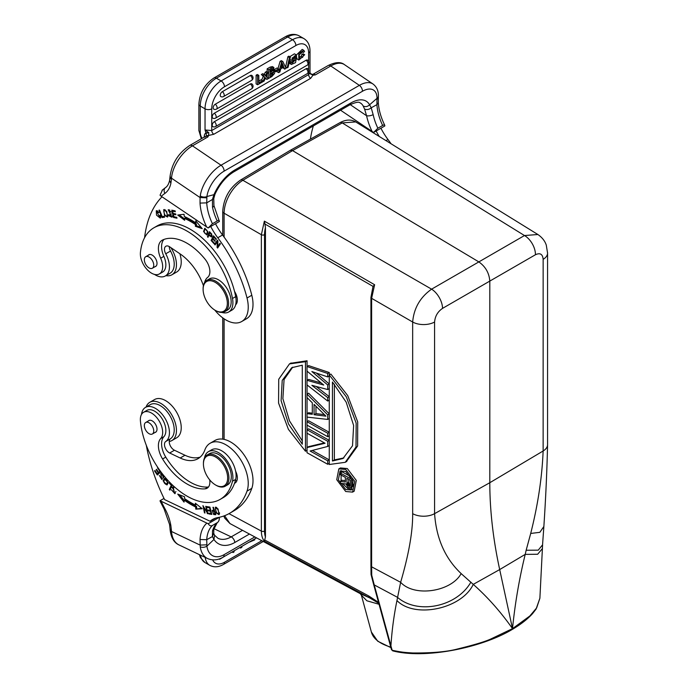<?xml version="1.0" encoding="UTF-8"?>
<svg xmlns="http://www.w3.org/2000/svg" width="688" height="688" viewBox="0 0 688 688"><rect width="100%" height="100%" fill="white"/><g stroke="black" fill="none" stroke-linecap="round" stroke-linejoin="round"><path stroke-width="1.03" d="M340.56 110.209L373.593 132.457L377.858 128.235L382.64 125.474C384.119 124.623 384.841 124.795 384.807 125.981L373.593 132.457M213.925 205.566A4.73 1.883 167.9 0 1 212.515 207.355L212.429 199.468L206.727 202.865L206.899 196.536A22.541 11.825 -55.8 0 1 224.073 171.166L362.404 91.298A22.541 11.825 -55.8 0 1 377.007 98.324L376.955 99.562L378.357 97.636L378.314 102.71L376.929 104.645L371.21 107.801L369.585 104.808C367.504 106.735 365.354 107.122 363.152 105.961L364.58 109.091C366.85 110.003 369.06 109.573 371.21 107.801L373.154 114.612A4.73 1.883 167.9 0 1 366.584 115.73A45.073 26.024 -120 0 0 372.182 131.666M378.314 102.658C378.761 109.874 380.911 117.416 384.755 125.285L384.807 125.981M391.094 143.792A103.673 59.856 -120 0 0 387.963 139.492A45.073 26.024 60 0 1 380.928 128.217M310.4 139.122A135.226 78.071 60 0 1 313.358 125.913M376.147 130.978A45.073 26.024 -120 0 0 379.243 136.465M547.562 252.599A15.79 9.116 180 0 1 547.579 253.012A15.79 9.116 180 0 1 543.15 259.342C542.686 254.096 540.123 252.565 535.445 254.741A15.772 9.417 -120 0 0 524.48 235.537L342.254 122.911L355.696 121.914L537.887 234.513L524.48 235.537L478.848 261.904C485.522 266.617 489.177 273.024 489.804 281.108L489.804 482.718L434.584 513.661C436.312 538.541 445.17 558.518 461.158 573.594M543.142 259.342L543.133 450.993C542.058 477.489 537.913 504.975 530.697 533.449L539.856 532.323L543.864 526.492L542.591 544.294M530.706 533.449L526.157 550.254L538.231 550.159L542.591 544.81L539.882 598.268L536.657 607.882L529.872 615.958L512.517 628.634C500.623 611.752 487.534 597.003 473.249 584.379L461.149 573.603C451.328 591.68 414.417 597.476 400.64 582.306C408.844 554.201 412.852 531.317 412.662 513.661L412.662 322.01C413.866 308.215 420.179 297.268 431.591 289.166A15.772 8.789 60 0 1 442.547 308.37L535.445 254.741M526.157 550.254L525.211 554.382L537.655 554.253L542.402 548.551M240.576 180.032L290.284 150.328L292.512 150.569L478.848 261.904L431.591 289.166L242.881 180.282C237.601 183.55 233.103 188.443 229.388 194.953C225.948 201.24 224.185 207.32 224.099 213.203A4.506 2.606 180 0 1 224.047 213.177A4.506 2.606 180 0 1 222.723 211.336C223.677 198.101 229.62 187.661 240.576 180.032A4.506 2.554 59.1 0 1 242.83 180.256A4.506 2.554 59.1 0 1 242.89 180.282M224.099 237.102L224.099 213.203L261.363 234.711L264.364 221.132L264.957 224.021L373.016 286.371L370.935 297.388L370.935 565.88A2.253 1.299 0 0 0 371.623 566.817L371.726 575.194A2.253 1.342 -1.5 0 1 371.038 574.265A2.253 1.342 -1.5 0 0 371.038 574.265L371.038 574.265A2.253 2.253 0 0 0 371.107 574.747A2.253 0.937 -13.9 0 0 371.726 575.194L374.246 584.92L397.38 597.261C417.693 614.952 456.694 606.962 470.893 582.16M264.364 221.132L374.625 284.746L371.623 298.325L412.662 322.01A15.798 9.125 180 0 0 434.601 322.018C435.048 316.239 437.697 311.69 442.547 308.37M370.935 297.388A2.253 1.299 180 0 0 371.623 298.325L371.623 566.817L400.64 582.306L396.95 600.572C414.873 618.908 461.829 608.82 473.249 584.379L499.686 569.569L512.508 628.634C515.028 603.436 519.259 578.685 525.211 554.382L499.686 569.569C493.115 539.263 489.822 510.307 489.804 482.718L543.133 450.993A15.79 9.116 0 0 0 547.562 444.663C546.977 470.85 545.747 498.129 543.864 526.492M511.967 629.443L512.508 628.634L511.967 629.443M512.302 629.417C480.499 648.466 423.774 659.147 392.676 650.839L392.16 650.263C402.557 652.422 404.613 652.43 412.791 652.981C432.227 653.11 447.166 651.777 457.606 648.973C474.677 644.802 485.943 641.379 491.395 638.722L512.508 628.634M390.775 647.116A83.386 33.007 -12.2 0 1 371.425 632.212L361.363 595.154L366.867 600.779L379.054 604.288M223.798 516L224.709 518.124L229.955 523.559L360.34 593.71L369.284 597.674L379.372 603.668M224.047 439.374L224.047 318.793M224.047 237.025L224.047 213.177M229.955 523.559L224.598 515.708M379.088 602.748L368.759 595.971A4.506 2.597 118.3 0 0 369.284 597.674L264.364 541.224C262.395 538.738 261.397 535.359 261.363 531.084L228.984 513.661M264.364 541.224L265.448 537.027L265.448 227.668L264.957 224.021M352.574 492.109L354.174 491.189L356.289 480.405L347.302 468.545L340.431 467.943L338.84 468.863L345.711 469.465L354.681 481.256L352.574 492.109L345.711 491.507L336.742 479.708L338.84 468.863M329.268 374.969L346.322 396.847L356.16 423.103L356.006 446.959L345.247 462.31L329.268 464.503L329.268 374.969L330.859 374.048L347.724 395.591L357.7 421.907L357.614 446.005L346.331 461.665M307.054 447.544L307.054 433.216M307.054 429.725L307.054 425.167M307.054 421.675L307.054 417.109M307.054 413.634L307.054 397.595M307.054 394.095L307.054 384.945M307.054 380.301L307.054 371.159M307.054 366.506L307.054 360.779L305.463 361.699L305.463 451.233L307.02 450.339M290.551 363.29L307.054 360.779M329.303 374.943L329.303 372.543L308.611 365.603L307.02 366.523L327.712 373.464L329.303 372.543M321.253 382.975L308.611 379.398L307.02 380.318L323.747 385.048L307.02 371.124L307.02 366.523M329.268 396.649L316.11 386.45M329.268 384.007L316.334 373.042M312.3 413.187L308.611 412.731L307.02 413.651L312.3 414.296L312.3 402.807L307.02 397.561L307.02 394.112L308.611 393.192L329.268 413.884M329.268 432.339L327.712 433.234L307.02 421.701L308.611 420.781L329.268 432.296M329.268 440.38L327.712 441.283L307.02 429.751L308.611 428.83L329.268 440.337M324.392 442.883L308.611 446.641L307.02 447.561L325.071 443.261L307.02 433.199L307.02 429.751M312.318 450.434L329.268 459.885M374.625 284.746L373.016 286.371M396.95 600.572C393.906 615.493 391.893 630.604 390.922 645.886L374.246 584.92A2.253 0.972 164.7 0 1 373.636 584.473L390.311 645.439A2.253 0.972 -15.3 0 0 390.922 645.886L392.16 650.263L393.149 650.745M345.711 489.503L351.327 489.994L353.064 481.17L345.711 471.469L340.087 470.979L338.358 479.803L345.711 489.503M342.581 483.544L347.621 488.394L352.196 489.306M341.128 470.566L341.093 480.886M352.256 479.037L351.706 479.355L340.259 472.974L342.177 471.865L351.078 476.836M345.376 480.688L342.177 480.258L340.259 481.368L345.376 482.047L345.376 477.446L340.259 474.6L340.259 472.974M351.706 479.355L351.706 485.848L350.734 487.74L353.374 485.969L353.623 484.077M350.734 487.74L348.051 487.336L345.866 483.948L340.259 483.26L340.259 481.368M351.465 487.07L353.374 485.969M351.706 485.848L353.623 484.748M350.244 486.124L350.493 480.301L346.838 478.263L347.079 484.352L348.3 485.848L350.244 486.124L349.762 486.39M350.493 485.41L349.031 486.253M350.493 484.894L348.3 485.848M350.209 484.739L349.478 484.06L347.569 485.169M349.478 484.06L348.997 483.251L347.079 484.352M348.997 483.251L348.747 482.305L346.838 483.406M348.747 482.305L348.747 479.33M332.442 461.003L332.442 382.012L346.21 402.222L353.632 425.494L352.514 445.781L342.968 458.518L332.442 461.003L334.359 459.902L343.931 457.916M334.359 459.902L334.359 384.162M305.463 451.233L288.41 429.346L278.571 403.099L278.726 379.243L289.485 363.892L305.463 361.699M302.29 444.19L288.521 423.971L281.1 400.708L282.218 380.421L291.764 367.684L302.29 365.199L302.29 444.19M292.71 367.177L284.067 379.518L282.88 398.653L289.476 420.867L302.29 440.931M327.712 373.464L327.712 376.912L329.268 376.009M327.712 376.912L311.862 371.529L327.712 384.962L327.712 389.554L311.862 385.314L327.712 397.604L327.712 401.052L307.02 384.919L307.02 380.318M327.712 401.052L329.268 400.149M327.712 397.604L329.268 396.701M327.712 389.554L329.268 388.66M327.712 384.962L329.268 384.059M307.02 394.112L327.712 414.847L327.712 419.439L307.02 417.1L307.02 413.651M327.712 419.439L329.268 418.545M327.712 414.847L329.268 413.944M314.063 414.709L325.949 416.163L314.063 404.363L314.063 414.709L315.973 413.6L315.973 406.264M324.409 414.632L315.973 413.6M327.712 433.234L327.712 436.682L329.268 435.788M327.712 436.682L307.02 425.15L307.02 421.701M327.712 441.283L327.712 446.452L329.268 445.557M329.268 459.928L327.712 460.822L327.712 464.271L307.02 452.738L307.02 447.561M327.712 464.271L329.268 463.377M327.712 460.822L310.099 451.01L327.712 446.452M220.134 499.402L223.325 497.562A66.263 38.253 -120 0 0 234.522 483.294A66.263 38.253 -120 0 0 235.683 479.39A20.287 11.713 -120 0 0 235.623 471.177A20.287 11.713 -120 0 0 220.504 450.167A20.287 11.713 -120 0 0 211.612 449.823L208.43 451.663A20.287 11.713 60 0 1 217.322 452.007A20.287 11.713 60 0 1 232.492 481.23A66.263 38.253 60 0 1 220.134 499.402A66.263 38.253 60 0 1 191.092 498.267A66.263 38.253 60 0 1 140.421 420.918A15.772 9.107 60 0 1 143.629 412.275A15.772 9.107 60 0 1 150.543 412.551A15.772 9.107 60 0 1 161.164 425.055A15.772 9.107 60 0 1 160.674 438.583A18.034 10.406 -120 0 0 162.574 458.973A51.385 29.67 -120 0 0 190.172 485.642A51.385 29.67 -120 0 0 205.076 488.85A13.519 7.809 -120 0 0 207.088 488.239A13.519 7.809 -120 0 0 209.711 479.871M234.522 483.294A11.266 6.51 -120 0 0 235.021 483.053A11.266 6.51 -120 0 0 237.326 477.076A11.266 6.51 -120 0 0 235.623 471.177M236.878 480.749A11.266 6.51 60 0 1 235.442 480.353M146.312 445.325A135.226 78.071 60 0 0 164.587 499.591L210.107 521.272A45.073 26.024 -120 0 1 212.644 519.431A45.073 26.024 -120 0 1 217.761 517.591A103.673 59.856 60 0 0 229.534 513.351L234.316 510.591A103.673 59.856 -120 0 0 251.799 488.368A31.553 18.215 -120 0 0 252.926 478.392A31.553 18.215 -120 0 0 238.332 448A31.553 18.215 -120 0 0 214.931 440.483L210.15 443.244A31.553 18.215 60 0 1 233.55 450.76A31.553 18.215 60 0 1 248.153 481.153A31.553 18.215 60 0 1 247.018 491.129A103.673 59.856 60 0 1 229.534 513.351M141.504 414.468A19.832 11.447 60 0 1 145.503 407.391A19.832 11.447 60 0 1 167.975 424.608A19.832 11.447 60 0 1 169.386 431.221A19.832 11.447 60 0 1 165.739 441.49A6.76 3.904 -120 0 0 164.965 447.217A6.76 3.904 -120 0 0 169.669 452.996L180.196 458.01A40.566 23.418 -120 0 0 197.981 458.698A40.566 23.418 -120 0 0 204.826 450.004A31.553 18.215 60 0 1 210.15 443.244M216.281 513.016L218.982 514.667L218.044 508.914L215.327 507.237L216.281 513.016L216.703 512.775M205.738 506.325L206.28 506.471L207.802 513.73L203.811 507.305L204.998 513.007L204.465 512.87L202.943 505.603L206.933 512.035L205.738 506.325M184.642 496.822L177.728 494.096L184.049 502.128L184.264 500.193A78.208 45.15 -120 0 0 195.633 506.987L195.788 509.146L202.238 508.742L195.366 503.229L195.495 505.078A75.955 43.851 60 0 1 184.453 498.482L184.642 496.822M209.9 507.073L206.821 506.583L207.054 507.452L209.591 507.856L210.253 510.358L207.965 509.997L208.197 510.857L210.476 511.218L211.078 513.48L208.636 513.085L208.868 513.953L211.852 514.435L209.9 507.073M163.099 480.8L166.935 484.971L168.121 482.787L164.303 478.59L163.099 480.8L164.019 480.267M172.112 485.341L169.317 482.365L169.05 482.933L171.26 485.281L169.291 489.529L169.884 490.157L172.112 485.341M162.445 473.912L160.7 473.353L161.465 478.822L159.229 475.365L161.895 479.57L161.052 475.365L161.938 474.264L163.589 477.997L163.297 474.995M162.093 473.542L161.138 474.092L162.48 473.955M157.879 467.573L157.518 467.909L159.883 471.375L158.696 472.475L156.563 469.354L156.15 469.732L158.283 472.854L157.208 473.843L154.938 470.515L154.525 470.893L157.311 474.969L160.803 471.744M172.585 488.308L173.41 487.766L174.408 492.926L171.381 489.761L174.89 493.7L172.55 487.061L172.034 487.543L172.585 488.308L174.193 487.319M208.49 486.984A13.519 7.809 60 0 1 208.266 487.009A51.385 29.67 60 0 1 193.362 483.802A51.385 29.67 60 0 1 165.765 457.133A18.034 10.406 60 0 1 163.864 436.742A15.772 9.107 -120 0 0 164.355 423.215A15.772 9.107 -120 0 0 153.734 410.71A15.772 9.107 -120 0 0 146.811 410.435L143.629 412.275M213.461 507.323L212.927 507.297L213.882 510.298L212.196 510.358L213.667 514.529L215.808 514.727L213.461 507.323M164.019 498.422L160.037 500.718L160.218 501.432M212.515 530.895A40.343 23.289 60 0 1 217.219 522.699L212.437 525.451C210.958 526.311 209.539 525.735 208.172 523.74L219.377 517.264C219.438 519.956 218.715 521.771 217.219 522.699L213.848 529.278L213.71 533.269L212.429 536.537L212.515 530.895A4.73 3.371 15.9 0 0 213.848 529.278M208.172 523.74L160.037 500.718M215.163 518.27A45.073 26.024 60 0 0 214.888 518.511L210.107 521.272M214.57 535.273L213.959 539.469L212.429 536.537L206.727 539.702L200.036 539.521L200.251 546.814A4.73 2.683 172 0 0 206.899 546.169L206.727 539.702A40.343 23.289 -120 0 1 212.437 525.451M171.407 530.242L170.882 525.641L169.549 524.428L170.031 528.642A4.73 2.485 175.8 0 0 171.407 530.242L171.493 531.471L200.088 545.085L206.787 544.827M242.107 546.212L241.789 547.338L240.568 548.044L239.751 547.571M240.568 548.044L240.224 547.295M234.273 550.735L233.997 551.982L233.051 552.533L232.105 551.982M233.051 552.533L233.327 551.286M232.088 552L227.307 554.76M254.723 538.928L254.723 539.874L249.529 542.101M224.46 556.403L219.67 559.267L219.291 558.94M200.234 457.081A40.566 23.418 60 0 1 184.977 455.25L174.451 450.236A6.76 3.904 60 0 1 169.747 444.457A6.76 3.904 60 0 1 170.521 438.729A19.832 11.447 -120 0 0 174.167 428.461A19.832 11.447 -120 0 0 165 409.351A19.832 11.447 -120 0 0 150.285 404.63L145.503 407.391M146.062 407.064A22.085 12.754 60 0 1 149.795 402.308A22.085 12.754 60 0 1 166.178 407.571A22.085 12.754 60 0 1 176.395 428.839A22.085 12.754 60 0 1 171.88 440.561A22.085 12.754 60 0 1 169.265 441.481M171.88 440.561L176.661 437.8A22.085 12.754 -120 0 0 181.176 426.078A22.085 12.754 -120 0 0 170.959 404.811A22.085 12.754 -120 0 0 154.576 399.547L149.795 402.308M219.369 514.22L218.509 513.876M215.731 508.062L215.894 507.125M216.746 507.469L215.387 508.793C216.892 507.598 218.079 509.06 218.93 513.171L218.543 513.859L219.541 513.282M219.515 512.835L218.93 513.171C217.468 514.383 216.281 512.921 215.387 508.793M207.707 513.308L207.226 513.583M204.921 512.603L204.465 512.87M207.389 511.777L206.933 512.035M195.495 505.078L196.424 504.072M201.67 508.286L195.788 509.146M196.742 508.595L196.587 506.437L195.633 506.987M184.264 500.193L185.218 499.643A78.208 45.15 60 0 0 196.587 506.437M184.221 500.58L179.74 494.887M211.655 513.695L209.823 513.403L208.868 513.953M211.526 513.214L211.078 513.48M210.932 510.96L210.476 511.218M210.829 510.573L209.152 510.307L208.197 510.857M210.709 510.1L210.253 510.358M210.038 507.598L209.591 507.856M209.935 507.211L208.008 506.901L207.054 507.452M167.382 484.601L166.169 484.318M164.054 480.19L164.802 478.409M165.834 484.335C163.331 482.503 163.176 480.8 165.352 479.235C167.881 481.136 168.044 482.838 165.834 484.335L168.121 482.838M166.032 478.71L164.776 479.381L166.152 478.779M170.375 489.108L169.291 489.529M171.776 484.98L171.26 485.281M170.246 488.979L171.991 485.212M169.566 482.632L169.05 482.933M163.925 476.861L163.047 477.369M162.282 479.115L161.56 478.771M161.155 474.084L161.267 473.241M155.006 470.618L154.525 470.893M158.128 474.221L157.681 473.568M158.283 472.854L157.208 473.843M156.632 469.457L156.15 469.732M160.416 471.211L158.696 472.475M160.347 471.108L159.883 471.375M174.365 487.216L173.539 487.758M173.445 487.629L172.989 486.992L172.034 487.543M175.337 493.305L174.27 492.986M174.408 492.926L175.965 491.628M204.482 458.01A20.287 11.713 60 0 1 208.43 451.663M154.938 432.52A6.76 3.904 -120 0 0 155.608 432.262A6.76 3.904 -120 0 0 156.993 428.676A6.76 3.904 -120 0 0 151.816 420.66A6.76 3.904 -120 0 0 148.849 420.549A6.76 3.904 -120 0 0 148.29 421.004M225.191 486.227L227.582 484.842A18.034 10.406 -120 0 0 230.127 469.68A18.034 10.406 -120 0 0 217.46 453.925A18.034 10.406 -120 0 0 209.556 453.616L207.165 454.992A18.034 10.406 60 0 1 215.069 455.301A18.034 10.406 60 0 1 228.88 476.655A18.034 10.406 60 0 1 225.191 486.227A18.034 10.406 60 0 1 217.288 485.917A18.034 10.406 60 0 1 216.178 485.332L215.542 484.963A17.131 9.89 60 0 1 203.476 465.226A17.131 9.89 60 0 1 203.433 463.987A17.131 9.89 60 0 1 214.484 456.436A17.131 9.89 60 0 1 227.608 476.724A17.131 9.89 60 0 1 216.6 485.522A17.131 9.89 60 0 1 215.542 484.963M153.209 428.142A6.648 3.836 60 0 1 152.366 433.999A6.648 3.836 60 0 1 144.876 428.349A6.648 3.836 60 0 1 145.718 422.484A6.648 3.836 60 0 1 153.209 428.142M203.433 463.987L203.433 463.248A18.034 10.406 60 0 1 207.165 454.992M215.611 514.108L213.667 514.529M212.85 511.098L212.859 510.238M213.882 510.298L214.329 510.049M214.493 510.573L212.687 511.193L214.166 511.175L215 513.824L215.439 513.566M214.604 510.917L214.166 511.175M215 513.824L213.461 513.661L212.687 511.193M224.873 311.587L227.427 310.116A18.034 10.406 -120 0 0 230.394 296.382A18.034 10.406 -120 0 0 219.524 280.48A18.034 10.406 -120 0 0 209.393 278.889L206.847 280.36A18.034 10.406 60 0 1 216.969 281.951A18.034 10.406 60 0 1 228.562 304.595A18.034 10.406 60 0 1 224.873 311.587A18.034 10.406 60 0 1 215.86 310.692L215.224 310.331A17.131 9.89 60 0 1 214.166 309.669A17.131 9.89 60 0 1 203.115 289.347A17.131 9.89 60 0 1 203.158 288.16A17.131 9.89 60 0 1 216.281 283.017A17.131 9.89 60 0 1 227.289 304.526A17.131 9.89 60 0 1 215.224 310.331M203.115 289.347L203.115 288.616A18.034 10.406 60 0 1 203.158 287.36A18.034 10.406 60 0 1 206.847 280.36M203.407 285.649A40.566 23.418 -120 0 0 180.196 253.967L169.669 246.82A6.76 3.904 -120 0 0 165.877 246.227A6.76 3.904 -120 0 0 165.739 253.786A19.832 11.447 60 0 1 169.386 268.268A19.832 11.447 60 0 1 165.335 275.974L170.117 273.213A19.832 11.447 -120 0 0 174.167 265.508A19.832 11.447 -120 0 0 170.521 251.025A6.76 3.904 60 0 1 169.257 246.562M210.734 226.49A45.073 26.024 -120 0 0 217.761 237.756A103.673 59.856 60 0 1 247.018 298.007A31.553 18.215 60 0 1 248.153 309.282A31.553 18.215 60 0 1 241.703 321.528L246.476 318.768A31.553 18.215 -120 0 0 252.926 306.521A31.553 18.215 -120 0 0 251.799 295.247A103.673 59.856 -120 0 0 222.542 234.995A45.073 26.024 60 0 1 215.516 223.729M236.878 302.935A11.266 6.51 60 0 1 236.001 302.729M208.172 227.96L212.437 223.738L217.219 220.977C218.698 220.126 219.42 220.298 219.386 221.484L208.172 227.96L161.241 196.286L160.037 195.203L162.48 189.991M161.241 196.286A135.226 78.071 60 0 1 164.931 193.371A4.73 3.861 -125.4 0 1 165.533 187.583L162.058 190.284M212.437 223.738A40.343 23.289 -120 0 1 206.727 202.865L200.036 203.08A45.073 26.024 -120 0 0 206.761 227.169M309.677 73.444L312.963 75.198L312.472 74.51L315.328 74.897L312.963 75.198L310.666 78.337L213.77 134.28L208.584 135.459L207.914 136.912L192.459 145.839L221.037 165.223L359.36 85.355A27.271 14.31 -55.8 0 1 372.991 84.005C376.714 86.826 378.52 90.859 378.409 96.105A4.73 3.156 0.6 0 1 377.007 98.324L369.585 104.808A31.553 16.564 124.2 0 0 350.828 103.002L234.814 169.979A31.553 16.564 124.2 0 0 213.959 194.661L212.429 199.468L213.77 198.574L213.925 205.557A4.73 1.883 167.9 0 1 213.925 205.549L219.386 221.484M170.031 177.014A4.73 2.958 4.5 0 0 171.407 179.31L171.493 178.175A4.73 2.958 -175.5 0 1 170.125 175.87L169.575 180.514L170.882 183.309L171.407 179.31M202.057 138.34A8.566 4.945 60 0 1 200.26 132.328L200.26 106.072L205.041 108.833A22.764 13.141 -60 0 1 209.745 92.992A22.764 13.141 -60 0 1 221.132 80.952L292.529 39.732A4.73 2.735 -120 0 1 292.83 39.921A4.73 2.735 -120 0 1 295.874 45.528L224.477 86.757A18.034 10.406 -60 0 0 215.456 96.286A18.034 10.406 -60 0 0 211.732 108.833L211.732 130.531L205.041 129.972L206.065 133.266L208.817 132.655L208.584 135.459L206.46 135.717L206.065 133.266M205.084 137.247L205.256 136.491A4.73 2.735 -120 0 1 207.914 136.912L206.46 135.717M278.021 68.568L280.102 61.335L281.633 62.221L282.845 61.516L286.036 68.361L284.686 69.144L283.8 67.097L280.747 68.852L279.913 71.896L278.64 72.636L277.109 71.75L277.376 70.821M284.686 69.144L282.88 67.622M280.102 61.335L281.315 60.639L282.845 61.516M250.294 75.534A2.924 1.686 -60 0 1 251.834 75.439A2.933 2.933 0 0 1 251.602 80.367A2.933 1.694 -120 0 0 252.204 79.223A2.933 1.694 -120 0 0 250.294 75.534L222.319 91.685A2.933 1.694 60 0 1 224.219 95.383A2.933 1.694 60 0 1 223.626 96.518L251.602 80.367M223.626 96.518A2.933 2.933 0 0 1 220.943 96.647A2.924 1.686 -60 0 1 220.255 95.262A2.924 1.686 -60 0 1 220.263 95.082A2.924 1.686 -60 0 1 220.349 94.497A2.924 1.686 -60 0 1 220.461 94.101A2.924 1.686 -60 0 1 220.943 93.095A2.924 1.686 -60 0 1 221.287 92.596A2.924 1.686 -60 0 1 221.579 92.278A2.924 1.686 -60 0 1 222 91.9A2.924 1.686 -60 0 1 222.319 91.685M250.294 83.996A2.924 1.686 -60 0 1 251.834 83.902A2.933 2.933 0 0 1 251.602 88.829A2.933 1.694 -120 0 0 252.204 87.694A2.933 1.694 -120 0 0 250.294 83.996L215.224 104.249A2.933 1.694 60 0 1 217.133 107.939A2.933 1.694 60 0 1 216.531 109.074L251.602 88.829M216.531 109.074A2.933 2.933 0 0 1 213.848 109.203A2.924 1.686 -60 0 1 213.16 107.827A2.924 1.686 -60 0 1 213.168 107.646A2.924 1.686 -60 0 1 213.254 107.053A2.924 1.686 -60 0 1 213.375 106.657A2.924 1.686 -60 0 1 213.848 105.651A2.924 1.686 -60 0 1 214.2 105.161A2.924 1.686 -60 0 1 214.484 104.834A2.924 1.686 -60 0 1 214.905 104.464A2.924 1.686 -60 0 1 215.224 104.249M306.074 60.26A2.924 1.686 -60 0 1 307.613 60.166A2.933 2.933 0 0 1 307.381 65.093A2.933 1.694 -120 0 0 307.863 62.849A2.933 1.694 -120 0 0 306.074 60.26L214.286 113.253A2.933 1.694 60 0 1 216.066 115.842A2.933 1.694 60 0 1 215.585 118.087L307.381 65.093M215.585 118.087A2.933 2.933 0 0 1 212.902 118.216A2.924 1.686 -60 0 1 212.214 116.831A2.924 1.686 -60 0 1 212.222 116.65A2.924 1.686 -60 0 1 212.308 116.066A2.924 1.686 -60 0 1 212.429 115.67A2.924 1.686 -60 0 1 212.902 114.664A2.924 1.686 -60 0 1 213.254 114.165A2.924 1.686 -60 0 1 213.538 113.847A2.924 1.686 -60 0 1 213.959 113.468A2.924 1.686 -60 0 1 214.286 113.253M306.074 68.723A2.924 1.686 -60 0 1 307.613 68.628A2.933 2.933 0 0 1 307.381 73.556A2.933 1.694 -120 0 0 307.863 71.311A2.933 1.694 -120 0 0 306.074 68.723L214.286 121.724A2.933 1.694 60 0 1 216.066 124.304A2.933 1.694 60 0 1 215.585 126.549L307.381 73.556M215.585 126.549A2.933 2.933 0 0 1 212.902 126.678A2.924 1.686 -60 0 1 212.214 125.302A2.924 1.686 -60 0 1 212.429 124.132A2.924 1.686 -60 0 1 214.286 121.724M256.099 75.198L257.63 76.076L257.63 84.762L256.099 83.884L256.099 75.198L257.295 74.502L258.826 75.388L258.826 82.852L262.575 80.694L261.044 79.808L258.826 81.089M263.298 76.428L264.828 77.314L262.893 75.37L264.304 74.562L262.773 73.676L261.363 74.485L263.298 76.428L261.586 80.118M265.267 78.423L266.892 79.412L265.508 77.882L264.115 81.021L262.747 81.812L264.828 77.314M264.295 74.295L265.826 75.173L266.781 73.126L268.139 72.343L266.609 71.457L265.25 72.24L263.951 75.026M285.632 66.977L287.894 56.7L288.84 56.149L290.37 57.035L288.109 67.312L287.163 67.863L285.632 66.977M295.96 54.705L296.64 56.149L295.496 56.915L295.066 56.124L292.073 58.403L293.183 58.85L296.33 58.377L295.548 62.625L291.351 64.466L290.62 62.789L291.746 62.023L292.202 63.064L295.462 59.813L291.42 60.295L295.96 54.705L294.43 53.819L289.794 56.7M289.846 59.392L291.42 60.295M294.086 59.968L291.764 62.118M289.338 61.739L290.216 61.137L291.746 62.023M289.089 61.903L289.528 63.339L291.351 64.466M296.33 58.377L294.799 57.491L292.288 57.775M273.884 67.467L272.362 66.581L270.1 67.114L271.631 68L273.884 67.467L273.497 70.959L274.263 71.079L273.669 70.735M267.159 71.784L267.159 68.809L270.1 67.114M271.631 68L268.69 69.694L268.69 78.38L267.168 77.495L267.159 74.39M304.698 54.713L298.85 60.062L298.755 53.509L303.752 50.301L304.569 51.488L303.391 52.477L302.806 51.609L299.185 54.885L299.77 58.704L302.72 57.181L303.494 55.066L304.698 54.713L303.167 53.827L301.972 54.189L301.189 56.296L298.833 57.938M303.752 50.301L302.221 49.416L296.339 55.057M296.227 56.425L297.319 59.177L298.85 60.062M273.962 70.253L273.962 70.907M274.237 69.6L277.023 67.992L278.554 68.877L278.554 70.142L275.492 71.913L274.572 71.371M310.383 74.02L310.013 72.498L308.628 74.596L308.628 72.137M312.524 74.51L312.644 74.493A4.73 2.735 60 0 1 312.67 74.476A4.73 2.735 60 0 1 312.885 74.373A4.73 2.735 60 0 1 315.328 74.897L330.782 65.971A4.73 2.735 -120 0 0 328.124 65.558L312.627 74.493L310.451 73.616L310.004 72.455M309.591 73.143L310.262 73.47L309.591 73.143M211.732 108.833A4.73 2.735 180 0 1 205.041 108.833L205.041 129.972L208.817 132.655M204.964 136.663A2.7 1.694 4.5 0 0 204.293 135.932A7.439 4.291 -120 0 1 206.004 132.947L208.326 132.328M364.58 109.091L366.584 115.73L350.218 104.636M206.787 197.8L200.088 197.576L200.251 195.917A4.73 2.743 8.1 0 0 206.899 196.536L213.959 194.661A4.73 1.367 23.4 0 0 214.966 194.283L213.779 198.557M376.955 99.562L376.929 104.645A40.343 23.289 60 0 0 382.64 125.474M278.64 72.636L281.633 62.221M282.235 63.296A13.046 7.534 -60 0 1 281.899 64.724L281.108 67.51L283.413 66.186L282.235 63.296M281.822 64.99L281.667 65.532M283.413 66.186L281.977 65.36M262.575 80.694L262.575 81.906L257.63 84.762M257.63 76.076L258.826 75.388M268.139 72.343L266.161 76.488L268.277 78.613L266.892 79.412M266.781 73.126L265.25 72.24M264.304 74.562L265.482 75.912L265.826 75.173M262.893 75.37L261.363 74.485M287.894 56.7L289.424 57.577L290.37 57.035M287.163 67.863L289.424 57.577M292.073 58.403L292.228 58.901M295.496 56.915L294.111 56.115M289.278 62.015L290.62 62.789M273.497 70.959L274.607 73.401L271.846 76.557L268.69 78.38M272.517 74.915L273.239 72.274L270.049 73.685L270.049 76.377L272.517 74.915L271.081 74.08L270.049 74.717M270.049 72.464L270.049 70.124L273.033 68.783L272.663 70.812L270.049 72.464M267.159 68.809L268.69 69.694M273.059 74.381L271.631 73.547L271.081 74.08M272.052 72.541L271.631 73.547M271.7 69.17L271.227 69.987L272.663 70.812M271.227 69.987L270.049 70.812M303.391 52.477L301.886 51.609M301.972 54.189L303.494 55.066M274.142 69.866L275.492 70.64L278.554 68.877M275.492 71.913L275.492 70.64M241.703 321.528A31.553 18.215 60 0 1 214.742 310.039M165.335 275.974A19.832 11.447 60 0 1 154.456 274.392M144.575 237.738A135.226 78.071 60 0 1 161.998 196.802M207.939 231.856L204.671 228.433L203.562 231.546L206.83 234.986L207.939 231.856M207.475 236.767L208.017 237.317L208.834 235.262L211.517 237.007L211.637 233.954L209.479 231.71L207.475 236.767L208.43 236.208L210.003 232.243M201.214 227.427L196.321 225.707L195.366 226.257L202.238 228.683L195.788 220.831L195.633 222.809A78.208 45.15 -120 0 0 184.264 216.471L184.049 214.286L177.728 215.026L184.642 220.28L184.453 218.406A75.955 43.851 60 0 1 195.504 224.563M195.366 226.257L195.495 224.563L196.458 224.013A75.955 43.851 -120 0 0 185.416 217.855L184.453 218.406M173.522 217.485L176.979 218.208L176.773 217.339L173.935 216.754L173.333 214.26L175.896 214.794L175.689 213.934L173.127 213.4L172.593 211.156L175.328 211.723L175.122 210.863L171.776 210.167L173.522 217.485L174.468 216.858M211.104 240.456L214.08 243.758L214.364 243.208L211.913 240.499L212.738 238.925L214.94 241.368L215.224 240.826L213.013 238.375L213.753 236.956L216.109 239.57L216.385 239.028L213.504 235.829L211.104 240.456L212.059 239.906L213.934 236.302M214.587 244.352L215.077 244.945L217.279 241.677L217.09 247.405L217.606 248.041L220.409 243.879L219.928 243.285L217.726 246.553L217.915 240.826L217.391 240.189L214.587 244.352L217.709 240.576M166.711 211.319L163.718 209.651L164.501 215.344L167.511 217.038L166.711 211.319M162.05 217.571L164.613 217.176L164.251 216.299L162.23 216.617L159.521 210.115L158.98 210.201L162.05 217.571L163.004 217.021L162.807 216.531M172.404 215.86L171.553 216.359L169.162 214.63L168.629 214.656L169.274 216.006L171.957 217.21L168.612 210.623L171.192 212.059L168.182 209.806L171.518 216.376L172.482 215.826M228.708 311.974L231.899 310.133A20.287 11.713 -120 0 0 232.707 309.591A20.287 11.713 -120 0 0 235.623 304.801A11.266 6.51 -120 0 0 237.326 300.862A11.266 6.51 -120 0 0 234.522 291.402A66.263 38.253 -120 0 0 194.274 231.796A66.263 38.253 -120 0 0 157.062 225.956L153.88 227.797A66.263 38.253 60 0 1 191.092 233.636A66.263 38.253 60 0 1 232.492 298.489A20.287 11.713 60 0 1 228.708 311.974A20.287 11.713 60 0 1 221.854 312.429M204.611 282.562A20.287 11.713 60 0 1 207.621 277.393A13.519 7.809 -120 0 0 205.076 259.213A51.385 29.67 -120 0 0 190.172 245.212A51.385 29.67 -120 0 0 162.574 240.017A18.034 10.406 -120 0 0 162.136 240.25A18.034 10.406 -120 0 0 160.674 258.215A15.772 9.107 60 0 1 159.401 273.936L162.592 272.095A15.772 9.107 -120 0 0 165.791 266.213A15.772 9.107 -120 0 0 163.864 256.375A18.034 10.406 60 0 1 164.028 239.407M159.865 215.224L159.762 217.348L156.692 211.586L158.618 212.738L159.023 212.36L156.253 210.786L156.511 215.146L160.261 218.13L160.493 215.318L159.865 215.224M204.611 229.672L205.187 228.278M207.269 234.591L206.297 234.29M207.277 233.731L207.853 233.198M206.323 234.281C203.992 233.18 203.622 231.46 205.213 229.113C207.509 230.162 207.879 231.882 206.323 234.281L207.415 233.671M211.947 236.534L211.259 236.139M208.834 235.262L209.358 234.961M211.173 236.19L209.075 234.668L209.788 232.862L211.328 234.47L211.173 236.19L212.188 235.597M209.788 232.862L210.313 232.553M211.328 234.47L211.809 234.195M184.504 218.896L179.181 214.854M195.633 222.809L196.622 221.846M196.321 225.707L196.458 224.013M176.79 217.417L174.485 216.935M173.78 214.002L173.66 213.512M173.041 210.898L172.92 210.408M175.139 210.932L173.548 210.605L172.593 211.156M175.707 214.002L174.288 213.71L173.333 214.26M214.26 236.663L213.753 236.956M213.237 238.624L212.738 238.925M220.246 243.681L217.726 246.553M218.242 247.095L217.09 247.405M217.898 241.316L217.279 241.677M218.044 246.854L218.062 246.364M164.036 210.562L164.277 209.513M167.915 216.625L166.909 216.307M168.121 215.155L167.468 215.533C165.713 216.677 164.484 215.198 163.761 211.104C165.464 209.935 166.702 211.414 167.468 215.533L167.046 216.247L168.147 215.585M165.283 209.84L163.761 211.104M164.458 216.797L163.004 217.021M168.732 210.554L168.784 209.685M171.106 211.809L170.65 212.076M169.755 210.003L168.612 210.623M172.318 216.797L171.235 216.462M159.401 273.936A15.772 9.107 60 0 1 150.543 272.543A15.772 9.107 60 0 1 140.421 252.487A66.263 38.253 60 0 1 153.88 227.797M235.623 304.801A20.287 11.713 -120 0 0 235.683 296.648A66.263 38.253 -120 0 0 234.522 291.402M154.938 266.746A6.76 3.904 -120 0 0 155.608 266.488A6.76 3.904 -120 0 0 156.993 263.865A6.76 3.904 -120 0 0 152.65 255.377A6.76 3.904 -120 0 0 148.849 254.775A6.76 3.904 -120 0 0 148.29 255.231M153.527 263.427A6.648 3.836 60 0 1 152.366 268.234A6.648 3.836 60 0 1 144.557 261.517A6.648 3.836 60 0 1 145.718 256.719A6.648 3.836 60 0 1 153.527 263.427M160.639 217.735L159.616 217.408M156.58 211.663L156.804 210.648M157.758 210.984L156.692 211.586M159.762 217.348L160.794 216.746M170.865 247.628A22.085 12.754 60 0 1 176.395 266.222A22.085 12.754 60 0 1 171.88 274.796A22.085 12.754 60 0 1 165.894 275.647M171.88 274.796L176.661 272.035A22.085 12.754 -120 0 0 181.176 263.461A22.085 12.754 -120 0 0 179.86 253.734M373.154 114.612A40.343 23.289 -120 0 0 377.858 128.235M385.985 140.636L387.963 139.492M543.142 259.152L543.133 438.333M242.881 180.282L292.572 150.603L342.254 122.911A4.506 2.649 -119.1 0 0 342.194 122.885A4.506 2.649 -119.1 0 0 339.949 122.662C345.892 119.488 351.138 119.239 355.687 121.914M434.584 322.01L434.584 513.661A15.798 9.125 0 0 1 412.654 513.669M224.099 318.828L224.099 439.383M261.363 531.084L261.363 234.711A2.253 1.299 180 0 0 264.527 234.694L264.527 531.067A2.253 1.299 0 0 1 261.363 531.084M264.527 234.694A24.785 14.31 -60 0 1 265.448 227.668M265.448 537.027A24.785 14.31 -60 0 1 264.527 531.067M368.759 595.971L264.957 540.123M371.099 574.618A2.253 0.937 -13.9 0 0 371.107 574.747L373.636 584.473M169.558 524.454L164.105 509L164.931 508.699A135.226 78.071 60 0 1 161.241 501.518M206.761 523.207A45.073 26.024 -120 0 0 200.036 539.521M170.882 525.641A36.06 20.821 -120 0 0 164.931 508.699M254.809 536.932L224.073 554.674A22.541 14.095 -64.5 0 1 206.899 546.169L213.959 539.469A31.553 19.737 115.5 0 0 234.814 542.488L249.443 534.043M214.02 528.702L231.185 536.881L242.537 530.328M213.71 533.269L214.553 535.238L218.001 538.326A26.823 16.779 115.5 0 0 231.185 536.881A4.73 2.735 60 0 1 234.814 542.488M200.492 555.173A22.764 13.141 120 0 0 204.972 562.56L200.432 557.598L199.374 554.64M212.661 559.877A18.034 10.406 -60 0 0 224.486 562.259A4.73 2.735 60 0 1 223.505 564.427C218.543 567.247 213.959 567.54 209.754 565.321A22.764 13.141 -60 0 1 205.196 557.409M224.486 562.259L261.827 540.708M224.073 554.674A4.73 2.735 60 0 1 223.11 557.177C217.864 560.247 212.704 560.703 207.63 558.57A27.271 17.054 -64.5 0 1 200.251 546.814M179.052 544.956C174.047 542.729 171.071 537.698 170.117 529.88A4.73 2.485 -4.2 0 0 171.493 531.471A27.271 17.054 115.5 0 0 179.052 544.956L207.63 558.57M251.799 488.368L247.018 491.129M180.196 458.01L184.977 455.25M174.451 450.236L169.669 452.996M170.521 438.729L165.739 441.49M205.076 488.85L208.266 487.009M162.574 458.973L165.765 457.133M235.683 479.39L232.492 481.23M160.674 438.583L163.864 436.742M205.256 136.491L189.802 145.417A4.73 2.735 60 0 1 192.459 145.839A27.271 14.31 124.2 0 0 171.493 178.175L200.088 197.576L200.036 203.08M164.931 193.371A36.06 20.821 -120 0 0 170.882 183.309M217.219 220.977A40.343 23.289 60 0 1 212.515 207.355M204.207 137.101L204.293 135.932M310.013 72.498L310.013 50.964C309.97 45.262 307.94 41.142 303.915 38.605A22.764 13.141 -60 0 0 292.529 39.732L287.747 36.971L216.35 78.191A22.764 13.141 120 0 0 200.26 106.072A4.73 2.735 180 0 1 198.875 104.137C199.675 92.966 204.714 84.237 213.985 77.959A4.73 2.735 60 0 1 216.35 78.191L221.132 80.952A4.73 2.735 60 0 1 221.424 81.141A4.73 2.735 60 0 1 224.486 86.748M308.628 69.901L308.628 63.666M308.628 61.438L308.628 52.89A18.034 10.406 -60 0 0 295.874 45.528M213.77 134.28A3.156 1.823 -120 0 1 211.732 130.531L308.628 74.596A3.156 1.823 60 0 0 310.666 78.337M310.013 50.964A4.73 2.735 180 0 1 308.628 52.89M362.404 91.298A4.73 2.735 -120 0 0 359.36 85.355L330.782 65.971A27.271 14.31 124.2 0 1 344.413 64.612L372.991 84.005M363.152 105.961A26.823 14.078 124.2 0 0 360.607 103.088C359.514 103.148 360.228 100.216 349.865 104.834A4.73 2.735 -120 0 0 350.828 103.002M234.814 169.979A4.73 2.735 60 0 1 233.851 171.819C225.948 176.678 219.661 184.16 214.966 194.283M200.251 195.917A27.271 14.31 -55.8 0 1 221.037 165.223A4.73 2.735 60 0 1 224.073 171.166M378.357 97.636L378.409 96.105M201.309 138.778L198.875 130.393A4.73 2.735 0 0 0 200.26 132.328M287.747 36.971A4.73 2.735 -120 0 0 285.382 36.739C290.336 33.927 294.92 33.626 299.134 35.845A22.764 13.141 120 0 0 287.747 36.971M293.183 58.85L292.099 58.222M289.528 63.339L291.058 64.216M270.221 70.709L271.657 71.535M302.72 57.181L301.189 56.296M299.332 58.231L300.364 58.824M217.761 237.756L222.542 234.995M247.018 298.007L251.799 295.247M165.739 253.786L170.521 251.025M203.562 231.546L204.155 231.202M164.501 215.344L164.957 215.086M169.274 216.006L169.747 215.731M171.51 213.873L170.899 214.226M160.674 258.215L163.864 256.375M232.492 298.489L235.683 296.648M160.115 216.729L160.751 216.367M537.887 234.513C544.199 238.831 545.816 243.698 546.289 245.177L547.562 253.012L547.562 444.663M290.293 150.328L339.949 122.662M539.882 598.216L536.072 609.095L532.564 613.619C527.619 619.097 520.868 624.36 512.311 629.408M361.363 595.154L360.237 593.658M222.723 439.142L222.723 317.856M222.723 235.236L222.723 211.336M370.935 565.88L371.038 574.265M390.311 645.439L391.532 649.842M390.922 647.657L377.721 641.216L371.365 631.988M345.238 462.302L346.829 461.381M289.493 363.9L291.084 362.98M164.105 509L160.201 501.397M209.754 565.321L204.972 562.56M223.505 564.427L263.255 541.473M256.555 537.87L223.11 557.177M170.117 529.88L170.031 528.651M219.67 559.267L219.171 558.974M162.42 478.272L161.465 478.822M173.969 487.328L173.015 487.878M152.366 433.999L156.167 431.806M145.718 422.484L149.52 420.291M235.786 297.225L236.861 296.605M169.592 180.445C168.758 183.971 167.408 186.353 165.533 187.583M328.124 65.558C335.374 62.015 340.801 61.696 344.413 64.612M349.865 104.834L233.851 171.819M189.802 145.417C178.648 152.865 172.086 163.013 170.125 175.87M303.915 38.605L299.134 35.845M213.985 77.959L285.382 36.739M198.875 130.393L198.875 104.137M152.366 268.234L156.167 266.041M145.718 256.719L149.52 254.526"/></g></svg>
